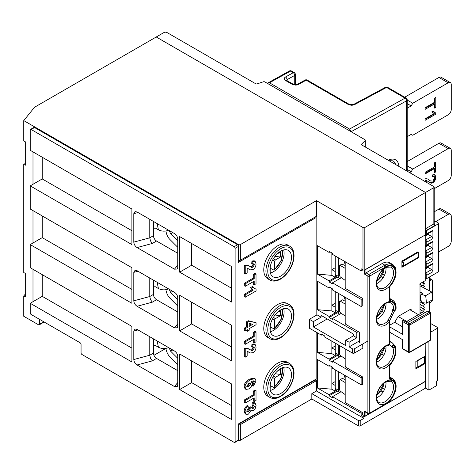 <?xml version="1.0" encoding="UTF-8"?>
<svg xmlns="http://www.w3.org/2000/svg" width="475" height="475" viewBox="0 0 475 475"><rect width="100%" height="100%" fill="white"/><g stroke="black" fill="none" stroke-linecap="round" stroke-linejoin="round"><path stroke-width="0.71" d="M335.249 369.817L335.249 388.402A4.358 2.518 120 0 0 336.152 390.397L339.233 392.178A4.358 2.518 120 0 0 339.916 392.38M338.331 371.593L338.331 390.183A4.358 2.518 120 0 0 339.233 392.178M345.188 378.035A8.716 5.029 -60 0 1 344.488 375.149M420.007 285.831L431.84 292.101L432.648 299.618L426.491 303.175L421.865 302.587L420.268 298.181L420.975 294.257L425.689 295.652L426.491 303.175M431.84 292.101L425.689 295.652M420.007 300.556L421.277 300.966M420.975 294.257L422.578 293.33L420.007 291.971M377.767 277.721L377.714 280.832L376.907 281.087A12.397 7.155 120 0 0 377.767 280.363M383.004 269.735L382.304 270.423M409.658 172.627L411.196 171.736L412.739 169.07L448.168 148.616A4.358 2.518 -60 0 1 450.348 148.396L441.103 143.058A4.358 2.518 120 0 0 438.924 143.278L407.212 161.589M412.739 169.07L407.212 165.882M411.196 171.736L407.212 169.438M450.348 148.396A4.358 2.518 -60 0 1 451.25 150.391L451.25 175.299A4.358 2.518 -60 0 1 448.168 180.631L434.227 188.682M425.677 181.877L425.677 180.037L426.811 180.53M429.548 182.459L432.238 182.335L432.856 182.685C431.828 183.593 430.332 183.231 428.367 181.604L426.295 180.393L426.295 182.234M434.589 174.491L435.231 176.724C435.082 179.301 434.085 181.165 432.238 182.335M425.018 181.498L425.018 178.998L425.938 178.648L427.868 179.075L430.475 180.939L432.885 181.094L434.75 177.674L434.18 176.249L432.642 175.839M427.571 178.915L430.475 180.939M434.18 176.249L432.588 176.492L432.731 174.836L434.922 174.628L435.842 177.08C435.694 179.651 434.702 181.521 432.856 182.685M434.53 168.518L425.018 174.01L425.018 172.36L434.53 166.868L434.53 162.765L435.801 162.028L435.801 171.902L434.53 172.639L434.53 168.518L433.912 168.162L425.018 173.298M434.53 171.926L435.189 171.546L435.801 171.902M435.189 162.385L435.189 171.546M417.187 252.261L417.656 252.753A0.873 0.505 -120 0 0 417.21 252.273L402.42 260.811A0.873 0.505 60 0 1 402.865 261.292L402.337 261.582L401.903 261.226M401.903 265.852L402.337 265.988A0.433 0.356 57.3 0 0 402.865 266.184A0.873 0.505 60 0 1 402.853 266.19A0.873 0.505 60 0 1 402.42 266.148L402.456 266.125M402.853 266.19L417.644 257.652L402.865 266.184A4.358 2.518 -120 0 0 402.865 261.292L417.656 252.753A4.358 2.518 60 0 1 417.656 257.646A0.873 0.505 -120 0 0 417.644 257.652A0.873 0.505 -120 0 0 417.656 257.646A0.433 0.356 57.3 0 0 417.685 257.628C418.867 257.302 418.92 255.639 417.81 252.658M393.698 310.478A1.312 1.312 0 0 0 394.974 310.46A1.312 0.754 -120 0 0 395.247 309.86L395.711 309.593A14.09 8.134 120 0 0 390.973 301.055L390.1 301.013A2.624 1.514 -60 0 1 389.53 299.796L389.53 288.004A1.312 0.754 180 0 0 389.91 287.47L390.123 286.087A14.09 8.134 120 0 0 390.539 285.606A14.09 8.134 120 0 0 395.485 269.806A14.09 8.134 120 0 0 385.819 266.689A14.09 8.134 120 0 0 384.566 267.502A1.312 0.754 -120 0 0 383.64 265.899L385.955 264.623L389.458 263.708L393.08 264.777M384.566 267.502L369.752 276.058L369.752 413.084L384.566 404.528A14.09 8.134 120 0 0 385.819 403.898A14.09 8.134 120 0 0 395.485 389.619A14.09 8.134 120 0 0 390.539 379.531A14.09 8.134 120 0 0 390.123 379.531A1.312 1.069 -64 0 0 389.922 377.91M390.123 379.531A2.624 1.514 -60 0 1 389.53 378.302L389.53 366.504A1.312 0.754 180 0 0 389.91 365.97L390.1 364.634A14.09 8.134 120 0 0 390.539 364.117A14.09 8.134 120 0 0 394.933 346.786L394.778 345.384A1.312 0.76 120.2 0 0 394.588 345.171A1.312 0.76 120.2 0 0 394.582 345.171A1.312 0.76 120.2 0 0 393.929 345.236L394.933 346.792M394.933 346.798L394.428 347.082A1.312 0.754 -120 0 0 393.502 345.479A1.312 0.713 117.2 0 0 392.712 347.516L392.012 347.154A12.083 6.977 120 0 0 390.088 345.23A12.083 6.977 120 0 0 389.405 344.963M345.188 297.285L345.188 304.024L340.207 301.15L339.376 301.678L339.376 310.959L340.207 312.544L345.188 316.059L345.188 322.982A1.3 0.748 -120 0 0 346.109 324.573L359.569 332.346L359.569 342.98M339.376 345.515L339.376 353.792L340.207 355.377L345.188 358.892L345.188 365.815A1.3 0.748 -120 0 0 346.109 367.407L362.342 376.782L362.342 384.465L361.992 384.257M389.827 377.845L390.017 377.892A1.312 1.027 92.5 0 1 390.539 379.531M345.188 261.707L345.188 268.339L340.207 265.466L339.631 265.406L339.376 265.994L339.376 275.274L340.207 276.866L345.188 280.381L345.188 287.298A1.3 0.748 -120 0 0 346.109 288.889L362.342 298.264L362.205 305.864M345.188 268.339L345.188 280.381M345.188 348.87L345.188 358.892M340.207 379.662L339.376 380.196L339.376 389.47L340.207 391.062L345.188 394.577L345.188 382.541L340.207 379.662L342.445 378.367L345.188 379.709M339.625 265.412L341.834 264.136L345.188 265.507M345.188 304.024L345.188 316.059M385.949 303.276A11.602 6.697 -60 0 1 385.955 305.787A11.602 6.697 -60 0 1 377.821 318.731A11.602 6.697 -60 0 1 376.711 319.283M393.716 310.49L392.872 309.997L392.748 309.379A12.083 6.977 -60 0 1 387.618 320.132L388.289 320.56A1.312 0.404 43.2 0 1 389.53 321.842L389.53 344.464A13.443 7.76 120 0 0 376.39 360.828A13.443 7.76 120 0 0 387.321 366.682A13.443 7.76 120 0 0 394.428 347.082A1.312 1.009 152.1 0 1 392.712 347.516A12.13 7.006 120 0 1 384.946 366.106A12.13 7.006 120 0 1 378.658 366.569C377.756 364.931 375.879 366.207 377.269 357.764C379.976 350.437 383.788 346.263 388.716 345.23A1.312 1.312 0 0 0 389.91 343.924A1.312 0.754 0 0 1 389.53 344.464A1.312 0.992 84.9 0 1 388.716 345.23M388.645 319.776L387.618 320.132M389.726 320.631L394.636 310.597M345.188 301.192L342.445 299.85L340.207 301.15M425.832 355.704L415.868 361.457L415.868 368.891L425.832 363.137M425.832 361.356L424.852 361.92M385.949 346.109A11.602 6.697 -60 0 1 377.821 361.564A11.602 6.697 -60 0 1 376.711 362.116M389.916 299.333L391.685 299.707L393.633 300.942M392.789 346.4A15.295 8.829 120 0 0 392.576 345.349M393.9 344.535L391.952 342.54L389.91 341.887M394.155 345.022L393.894 344.541M395.978 309.308L395.147 310.282M364.462 269.99L364.462 274.075L367.893 276.058L367.893 413.084A1.312 0.754 -60 0 0 368.167 413.683L365.15 411.944L364.462 411.101L364.462 415.726L362.342 414.497L362.342 412.46L346.109 403.091A1.3 0.748 -120 0 1 345.188 401.5L345.188 394.577M341.555 378.884L342.445 378.367M425.083 235.054L365.94 269.355A1.087 0.623 180 0 1 365.37 269.527M362.342 269.473L362.294 270.233M362.342 344.583L362.081 348.626M345.188 375.553A1.3 0.748 -120 0 0 345.188 375.618L345.188 382.541M392.748 309.379L393.448 309.742A1.312 0.718 117.4 0 0 393.71 310.484M392.546 264.421L389.761 262.812A15.295 8.829 120 0 0 382.114 263.572L366.041 272.846L368.826 274.449L383.64 265.899M364.462 415.726A1.087 0.623 180 0 1 364.776 415.767A1.087 0.623 0 0 0 365.94 415.625L369.027 413.844M386.941 403.501L425.832 381.045M425.22 235.131L425.22 280.66L420.007 283.67L420.007 313.761M364.776 269.871L364.776 273.588L365.94 272.911A1.312 0.754 -60 0 1 366.041 272.846M389.91 325.072L394.761 322.276L398.133 316.433L410.543 309.267L411.16 309.617L411.16 310.472M418.457 256.589L418.457 257.759L401.903 267.318L401.903 261.084L417.846 251.881L418.457 252.231L418.457 254.25M390.973 301.055L390.022 299.392M364.776 273.588L364.462 274.075M411.16 309.617L410.495 309.296M392.012 347.154L393.306 344.88A1.312 0.754 -60 0 1 393.965 344.814L394.582 345.171A1.312 1.312 0 0 1 394.992 345.539M393.306 344.88L393.929 345.236M384.566 404.528A1.312 0.754 60 0 1 384.293 405.128L369.479 413.683A1.312 0.754 -120 0 0 369.752 413.084A1.312 0.754 0 0 1 367.893 413.084L364.462 411.101M385.955 381.799A11.602 6.697 -60 0 1 377.821 397.248A11.602 6.697 -60 0 1 376.717 397.801M385.955 267.597A11.602 6.697 -60 0 1 377.821 283.047A11.602 6.697 -60 0 1 376.717 283.599M385.474 87.311A2.179 1.259 61.7 0 1 386.531 87.436A2.179 1.259 -60 0 1 387.594 87.341A2.179 2.179 0 0 0 385.457 87.317L353.447 104.53A2.179 1.259 61.7 0 1 354.504 104.654L351.922 105.313L348.757 104.749L306.155 80.18L298.092 84.651L295.86 85.156L292.659 84.597L285.517 80.495C283.836 79.313 283.836 78.149 285.517 76.998L293.217 72.711L290.445 71.108L269.467 82.798L268.387 82.68L267.924 83.683M294.732 84.734L294.732 75.388A2.179 1.283 -119.1 0 0 293.217 72.711A2.179 1.259 120 0 1 294.28 72.616A2.179 2.179 0 0 1 295.367 74.504A2.179 1.259 180 0 1 294.732 75.388L287.031 79.681A2.179 1.283 -119.1 0 0 285.517 76.998M287.031 80.661L287.031 79.681L286.413 80.299M269.467 82.798L349.576 129.046L405.062 98.129L386.531 87.436L354.504 104.654M407.212 171.22L407.212 99.922A2.179 1.259 180 0 1 406.576 100.813L351.12 131.712L349.576 129.046M348.395 104.565A2.179 1.259 120 0 1 349.457 104.47L307.218 80.085A2.179 2.179 0 0 0 305.069 80.067L297.368 84.36A2.179 1.283 60.9 0 1 298.454 84.473M153.461 287.452L155.004 286.562L158.418 288.533C161.743 290.16 165.134 290.278 168.595 288.895M170.098 289.762L169.545 290.082L170.638 292.493L177.751 299.606M165.9 289.708C166.499 293.099 167.734 295.812 169.599 297.861L177.751 306.013M169.545 290.082L169.444 289.388M377.767 391.923L377.714 394.683L376.93 394.945M376.936 394.909A12.397 7.155 120 0 0 377.767 394.208M435.848 221.546L448.168 214.433A4.358 2.518 -60 0 1 450.348 214.213L441.103 208.881A4.358 2.518 120 0 0 438.924 209.095L434.227 211.808M450.348 214.213A4.358 2.518 -60 0 1 451.25 216.208L451.25 241.116A4.358 2.518 -60 0 1 448.168 246.454L438.538 252.011M153.461 346.156L155.004 345.266L158.418 347.237C161.743 348.864 165.134 348.983 168.595 347.599M170.098 348.466L169.545 348.787L170.638 351.197L177.751 358.31M153.953 355.3L165.882 348.412C166.499 351.803 167.734 354.516 169.599 356.559L177.751 364.717M169.545 348.787L169.444 348.092M153.461 228.748L155.004 227.863L158.418 229.835C161.743 231.456 165.134 231.574 168.595 230.191M170.098 231.064L169.545 231.384L170.638 233.789L177.751 240.908M165.9 231.004C166.499 234.395 167.734 237.108 169.599 239.157L177.751 247.309M169.545 231.384L169.444 230.684M377.767 356.226L377.714 359.106L376.912 359.361A12.397 7.155 120 0 0 377.767 358.631M377.767 313.393L377.714 316.409L376.907 316.665A12.397 7.155 120 0 0 377.767 315.94M383.004 305.413L382.529 305.87M335.249 291.543L335.249 310.133A4.358 2.518 120 0 0 336.152 312.128L339.233 313.91A4.358 2.518 120 0 0 339.916 314.106M338.331 293.324L338.331 311.915A4.358 2.518 120 0 0 339.233 313.91M345.188 299.767A8.716 5.029 -60 0 1 344.488 296.881M402.853 349.006A0.873 0.505 -60 0 1 402.723 348.644L402.723 339.75L389.91 332.358M406.731 321.427L423.059 312.004A0.873 0.505 180 0 1 424.288 312.004L425.214 312.532M430.397 339.928L430.397 312.888A0.873 0.505 180 0 1 430.142 313.245A0.873 0.505 -120 0 0 429.531 312.182A0.873 0.505 120 0 1 429.964 312.134L428.117 311.072A0.873 0.505 120 0 0 427.678 311.113L408.268 322.317L404.261 320.008A0.873 0.505 -120 0 0 403.827 319.96L402.901 320.494A0.873 0.505 60 0 1 403.34 320.542L402.723 320.898M402.723 334.418L402.723 321.605A0.873 0.505 180 0 1 402.468 321.248L402.468 334.062A0.873 0.505 0 0 0 402.723 334.418L389.91 327.02M394.695 322.311L402.468 326.794M398.115 316.457L404.249 320.002L403.34 320.542A0.873 0.505 -60 0 0 402.723 321.605L408.577 324.989L408.577 352.028A0.873 0.505 0 0 0 409.812 352.028A0.873 0.505 60 0 1 409.628 352.426L429.964 340.682M418.439 314.67L409.812 309.688M427.678 311.113L429.531 312.182L409.195 323.92A0.873 0.505 60 0 1 409.812 324.989A0.873 0.505 180 0 1 408.577 324.989A0.873 0.505 120 0 1 409.195 323.92L403.34 320.542M409.195 352.379L408.577 352.028A0.873 0.505 120 0 0 408.755 352.426L402.901 349.048M429.988 340.67A0.873 0.505 -120 0 0 430.142 340.284A0.873 0.505 0 0 0 430.397 339.957M402.473 348.335A0.873 0.505 0 0 0 402.723 348.644L408.577 352.028M402.723 339.75L402.723 347.932M277.121 312.651L280.404 310.757L280.404 315.738L275.043 315.002M280.404 315.738L275.322 318.672L273.44 317.318M272.674 318.66L274.55 320.013L274.497 328.445L273.808 328.753L270.239 326.919M274.55 320.013L275.322 318.672M270.162 330.986L270.239 325.411M407.212 108.217L411.196 105.919L412.739 103.253L448.168 82.793A4.358 2.518 -60 0 1 450.348 82.579L441.103 77.241A4.358 2.518 120 0 0 438.924 77.461L404.706 97.215M412.739 103.253L407.212 100.065M411.196 105.919L407.212 103.621M450.348 82.579A4.358 2.518 -60 0 1 451.25 84.574L451.25 109.476A4.358 2.518 -60 0 1 448.168 114.813L412.739 135.274L411.196 134.383L407.212 136.681M435.842 114.131L425.018 120.377L425.018 118.851L433.455 113.982L431.858 111.845L433.141 111.108L435.842 113.139L435.842 114.131L434.922 113.596L425.018 119.308M434.922 113.596L434.922 112.925M434.227 112.486L432.719 111.352M434.53 103.942L425.018 109.434L425.018 107.783L434.53 102.291L434.53 98.194L435.801 97.458L435.801 107.326L434.53 108.062L434.53 103.942L433.604 103.413L425.018 108.365M434.88 97.992L434.88 106.792L434.53 106.994M435.801 107.326L434.88 106.792M411.196 134.383L412.739 135.274M277.121 253.953L280.404 252.053L280.404 257.034L275.043 256.298M270.162 272.282L270.239 266.707M280.404 257.034L275.322 259.967L273.44 258.62M272.674 259.962L274.55 261.309L274.497 269.741L273.808 270.049L270.239 268.215M274.55 261.309L275.322 259.967M335.249 343.134L335.249 352.824A4.358 2.518 120 0 0 336.152 354.819L339.233 356.6A4.358 2.518 120 0 0 339.916 356.802M338.331 344.909L338.331 354.605A4.358 2.518 120 0 0 339.233 356.6M335.249 255.966L335.249 274.556A4.358 2.518 120 0 0 336.152 276.551L339.233 278.332A4.358 2.518 120 0 0 339.916 278.528M338.331 257.747L338.331 276.337A4.358 2.518 120 0 0 339.233 278.332M345.188 264.189A8.716 5.029 -60 0 1 344.488 261.303M424.852 356.274A0.873 0.505 180 0 1 424.852 356.298A0.873 0.505 180 0 1 424.597 356.654L417.822 360.567A2.179 1.259 180 0 1 416.854 360.887M424.597 356.416L424.597 363.054L417.822 366.967L417.822 360.567M415.868 367.312A2.179 1.259 0 0 0 417.822 366.967M424.597 363.054A0.873 0.505 0 0 0 424.852 362.698L424.852 356.298M246.81 386.543L247.766 386.128L249.749 382.892M30.222 303.288L131.896 361.986L131.896 326.408L30.222 267.71L30.222 244.583L131.896 303.288L131.896 267.71L30.222 209.006L30.222 185.879L131.896 244.583L131.896 209.006L30.222 150.302L30.222 130.025A1.306 0.754 60 0 1 30.489 129.426A1.306 0.754 60 0 1 31.142 129.491L234.187 246.715A1.306 0.754 60 0 1 235.113 248.318L235.113 441.857A1.306 0.754 60 0 1 234.84 442.457A1.306 0.754 60 0 1 234.187 442.391L81.985 354.516A1.306 0.754 60 0 1 81.059 352.919L81.059 344.375A1.306 0.754 -120 0 0 80.133 342.778L31.142 314.492A1.306 0.754 60 0 1 30.222 312.894L30.222 303.288L42.239 296.347L42.239 274.645M31.142 129.491L34.532 127.532L237.577 244.762L234.187 246.715M131.896 348.116L42.239 296.347M131.896 230.708L42.239 178.944L42.239 157.243M30.222 185.879L42.239 178.944M231.414 346.869L191.668 323.92L191.668 302.219M179.651 330.855L179.651 295.278L231.414 325.167L231.414 360.745L179.651 330.855L191.668 323.92M231.414 288.165L191.668 265.216L191.668 243.515M179.651 272.157L179.651 236.58L231.414 266.463L231.414 302.041L179.651 272.157L191.668 265.216M231.414 405.567L191.668 382.624L191.668 360.923M179.651 389.559L179.651 353.982L231.414 383.865L231.414 419.443L179.651 389.559L191.668 382.624M131.896 289.412L42.239 237.648L42.239 215.941M30.222 244.583L42.239 237.648M177.751 253.27L156.542 241.027A4.358 2.518 60 0 1 153.461 235.689L149.768 237.821L149.768 219.319M177.751 265.103L174.473 269.165L177.288 269.058L177.751 267.502L177.751 239.038C177.555 236.764 176.463 234.947 174.473 233.587L137.073 211.993L135.06 211.583L133.796 213.661L133.796 242.119C133.998 244.393 135.09 246.21 137.073 247.57L152.303 243.473L156.542 241.027M153.461 235.689L153.461 221.457M174.473 269.165L137.073 247.57M133.796 242.119L149.768 237.821L150.51 240.95L152.303 243.473M177.751 323.808L174.473 327.869L177.288 327.762L177.751 326.2L177.751 297.742C177.555 295.468 176.463 293.651 174.473 292.291L137.073 270.697L135.06 270.287L133.796 272.365L133.796 300.823C133.998 303.098 135.09 304.914 137.073 306.274L152.303 302.177L156.542 299.725A4.358 2.518 60 0 1 153.461 294.393L153.461 280.161M153.461 294.393L149.768 296.525L149.768 278.023M177.751 311.974L156.542 299.725M174.473 327.869L137.073 306.274M133.796 300.823L149.768 296.525L150.51 299.654L152.303 302.177M177.751 382.512L174.473 386.567L177.288 386.46L177.751 384.904L177.751 356.446C177.555 354.172 176.463 352.355 174.473 350.989L137.073 329.401L135.06 328.991L133.796 331.063L133.796 359.527C133.998 361.802 135.09 363.618 137.073 364.978L152.303 360.881L156.542 358.429A4.358 2.518 60 0 1 153.461 353.091L153.461 338.865M153.461 353.091L149.768 355.229L149.768 336.728M174.473 386.567L137.073 364.978M177.751 370.672L156.542 358.429M133.796 359.527L149.768 355.229L150.51 358.358L152.303 360.881M283.682 249.933A15.253 8.805 -60 0 1 273.315 271.801A15.253 8.805 -60 0 1 270.346 273.03M280.713 276.07A15.253 8.805 -60 0 1 273.089 276.824A15.253 8.805 -60 0 1 273.089 259.213A15.253 8.805 -60 0 1 288.337 250.408A15.253 8.805 -60 0 1 290.676 262.627A15.253 8.805 -60 0 1 280.713 276.07M283.682 367.335A15.253 8.805 -60 0 1 273.315 389.203A15.253 8.805 -60 0 1 270.346 390.438M280.713 393.472A15.253 8.805 -60 0 1 273.089 394.226A15.253 8.805 -60 0 1 273.089 376.622A15.253 8.805 -60 0 1 288.337 367.816A15.253 8.805 -60 0 1 290.676 380.036A15.253 8.805 -60 0 1 280.713 393.472M283.682 308.631A15.253 8.805 -60 0 1 273.315 330.499A15.253 8.805 -60 0 1 270.346 331.734M280.713 334.768A15.253 8.805 -60 0 1 273.089 335.528A15.253 8.805 -60 0 1 273.089 317.918A15.253 8.805 -60 0 1 288.337 309.112A15.253 8.805 -60 0 1 290.676 321.332A15.253 8.805 -60 0 1 280.713 334.768M249.215 325.286L251.53 323.95M248.354 408.227L248.104 406.066C246.181 407.532 245.165 409.486 245.058 411.914L246.109 414.348L248.478 414.117L251.043 410.293L253.3 410.78L255.093 408.874L256.061 405.496L255.164 403.204L253.246 403.281L252.926 405.668L253.988 405.567L254.362 406.41L253.181 408.464C252.273 408.969 251.809 408.577 251.792 407.277L250.105 407.989L250.26 408.987L248.567 411.617C247.422 412.187 246.828 411.95 246.774 410.905L248.354 408.227M246.109 414.348L245.183 413.814L244.132 411.38C244.239 408.951 245.254 407.004 247.184 405.531L248.104 406.066M253.015 405.009L251.999 405.133L252.32 402.747L254.244 402.669L255.164 403.204M252.32 402.747L253.246 403.281M251.869 408.096L253.395 405.508M253.436 405.876L254.362 406.41M252.926 405.668L251.999 405.133M246.846 411.392L247.641 411.083L249.333 408.452L249.179 407.455L250.865 406.748L250.966 407.627M247.641 411.083L248.567 411.617M250.26 408.987L249.333 408.452M245.237 357.164L247.16 356.054L247.16 351.316L250.301 352.984L253.062 352.646C254.921 351.482 255.918 349.588 256.061 346.964L255.111 344.44L252.866 344.684L252.658 347.183L253.965 346.946L254.345 347.896L252.914 350.336L251.649 350.574L249.108 349.131L245.237 348.798L245.237 357.164L244.316 356.63L244.316 348.264L248.182 348.603L249.108 349.131M249.66 352.676L247.618 351.417M252.73 346.34L251.738 346.649L251.94 344.149L254.19 343.906L255.111 344.44M251.94 344.149L252.866 344.684M250.254 349.861L251.993 349.802L253.371 346.91M253.418 347.367L254.345 347.896M252.658 347.183L251.738 346.649M251.649 350.574L250.723 350.039M244.316 348.264L245.237 348.798M245.237 294.832L245.237 297.225L256.061 290.973L256.061 289.038L254.719 288.812L253.335 287.072L251.459 288.159L253.021 290.338L245.237 294.832L244.316 294.298L252.1 289.803L250.539 287.624L252.409 286.538L252.837 287.363M245.237 297.225L244.316 296.691L244.316 294.298M254.279 288.479L256.061 289.038M252.409 286.538L253.335 287.072M252.1 289.803L253.021 290.338M251.459 288.159L250.539 287.624M245.237 274.039L247.16 272.929L247.16 268.191L250.301 269.865L253.062 269.521C254.921 268.363 255.918 266.469 256.061 263.839L255.111 261.315L252.866 261.559L252.658 264.058L253.965 263.827L254.345 264.777L252.914 267.217L251.649 267.449L249.108 266.012L245.237 265.679L245.237 274.039L244.316 273.505L244.316 265.145L248.182 265.478L249.108 266.012M249.66 269.551L247.618 268.292M252.658 264.058L251.738 263.524L251.94 261.024L254.19 260.781L255.111 261.315M251.94 261.024L252.866 261.559M250.254 266.742L251.993 266.683L253.371 263.785M253.418 264.243L254.345 264.777M252.914 267.217L251.993 266.683M244.316 265.145L245.237 265.679M254.196 278.641L245.237 283.812L245.237 286.33L254.196 281.158L254.196 284.84L256.025 283.783L256.025 273.897L254.196 274.948L254.196 278.641L253.276 278.107L253.276 274.413L255.099 273.363L255.099 274.431M245.237 286.33L244.316 285.796L244.316 283.278L253.276 278.107M244.316 283.278L245.237 283.812M254.196 284.84L253.276 284.305L253.276 281.693M255.099 273.363L256.025 273.897M254.196 274.948L253.276 274.413M247.41 327.4L245.237 328.652L245.237 330.956L247.41 329.703L247.41 331.253L249.215 330.208L249.215 328.658L256.061 324.71L256.061 322.703L249.209 321.26L247.41 322.299L247.41 327.4L246.483 326.865L246.483 321.765L248.283 320.726L256.061 322.703M249.215 326.355L249.215 323.487L252.908 324.223L249.215 326.355M245.237 330.956L244.316 330.422L244.316 328.118L246.483 326.865M244.316 328.118L245.237 328.652M247.41 331.253L246.483 330.719L246.483 330.238M248.283 320.726L249.209 321.26M247.41 322.299L246.483 321.765M254.196 336.633L245.237 341.804L245.237 344.322L254.196 339.15L254.196 342.831L256.025 341.774L256.025 331.888L254.196 332.939L254.196 336.633L253.276 336.098L253.276 332.405L255.099 331.354L255.099 332.423M245.237 344.322L244.316 343.787L244.316 341.27L253.276 336.098M244.316 341.27L245.237 341.804M254.196 342.831L253.276 342.297L253.276 339.684M255.099 331.354L256.025 331.888M254.196 332.939L253.276 332.405M253.163 383.877L253.383 386.056L256.061 380.98L255.022 378.575L250.485 379.65C246.751 381.983 244.946 384.465 245.058 387.095L246.02 389.375L248.716 388.983C250.925 387.487 252.1 385.605 252.243 383.319L251.328 381.633C253.579 380.564 254.588 380.623 254.362 381.823L253.163 383.877L252.243 383.349M248.882 383.248L250.331 382.969L250.723 383.83L248.692 386.662L247.137 387.024L246.774 386.217L248.882 383.248M253.383 386.056L252.463 385.522L252.243 383.378M246.02 389.375L245.094 388.841L244.132 386.561C244.019 383.931 245.824 381.449 249.559 379.115L254.095 378.041L255.022 378.575M252.237 383.349L253.377 380.861M254.362 381.823L253.436 381.288M248.692 386.662L247.766 386.128M249.797 383.295L250.723 383.83M254.196 395.337L245.237 400.508L245.237 403.026L254.196 397.848L254.196 401.535L256.025 400.478L256.025 390.593L254.196 391.643L254.196 395.337L253.276 394.802L253.276 391.109L255.099 390.058L255.099 391.121M245.237 403.026L244.316 402.491L244.316 399.974L253.276 394.802M244.316 399.974L245.237 400.508M254.196 401.535L253.276 401.001L253.276 398.383M255.099 390.058L256.025 390.593M254.196 391.643L253.276 391.109M269.984 397.468L267.829 396.221A19.606 11.323 -60 0 1 267.829 373.582A19.606 11.323 -60 0 1 287.434 362.259L289.59 363.506A19.606 11.323 120 0 0 269.984 374.828A19.606 11.323 120 0 0 269.984 397.468C273.006 399.089 276.492 398.786 280.44 396.56C284.234 394.303 287.458 390.895 290.124 386.335C292.469 382.185 293.764 378.076 294.007 374.009C294.209 368.98 292.737 365.483 289.59 363.506M269.984 338.764L267.829 337.523A19.606 11.323 -60 0 1 267.829 314.878A19.606 11.323 -60 0 1 287.434 303.561L289.59 304.802A19.606 11.323 120 0 0 269.984 316.124A19.606 11.323 120 0 0 269.984 338.764C273.006 340.391 276.492 340.088 280.44 337.862C284.234 335.605 287.458 332.191 290.124 327.631C292.469 323.481 293.764 319.378 294.007 315.305C294.209 310.282 292.737 306.779 289.59 304.802M269.984 280.066L267.829 278.819A19.606 11.323 -60 0 1 267.829 256.179A19.606 11.323 -60 0 1 287.434 244.857L289.59 246.103A19.606 11.323 120 0 0 269.984 257.42A19.606 11.323 120 0 0 269.984 280.066C273.006 281.687 276.492 281.384 280.44 279.158C284.234 276.901 287.458 273.493 290.124 268.927C292.469 264.783 293.764 260.674 294.007 256.601C294.209 251.578 292.737 248.075 289.59 246.103M234.84 442.457L238.23 440.497A1.306 0.754 -120 0 0 238.503 439.903L235.113 441.857M238.503 424.335L315.875 379.662A1.306 0.754 -120 0 0 316.142 379.068L316.142 332.102M316.142 315.382L316.142 217.544A1.306 0.754 -120 0 0 315.875 216.63M238.503 260.235L238.503 260.235A1.306 0.754 0 0 0 240.35 260.235L316.451 216.297L316.451 200.646L362.977 227.507L362.977 269.842A1.306 0.754 0 0 0 364.824 269.842L364.824 227.507A1.306 0.754 180 0 1 362.977 227.507M316.142 379.068L238.503 423.89L238.503 440.26A1.306 0.754 0 0 0 240.35 440.26L240.35 424.603A1.306 0.754 180 0 1 238.503 424.603M235.113 248.318L238.503 246.359L238.503 262.372L316.142 217.544M240.35 260.235L240.35 244.583A1.306 0.754 180 0 1 238.503 244.583L238.503 246.359A1.306 0.754 -120 0 0 237.577 244.762M34.532 127.532A1.306 0.754 -120 0 0 33.879 127.466L30.489 129.426M364.824 227.507L433.841 187.661L433.841 223.945L425.523 228.748L425.523 192.464L156.239 36.991L425.523 192.464L425.523 234.798L364.824 269.842M362.977 269.842L361.131 268.773L361.131 270.91L362.342 270.21M425.832 343.069L425.523 388.134L360.204 425.849L360.204 420.512A1.306 0.754 180 0 1 358.358 420.512L311.832 393.65L316.451 390.984L316.451 380.665L240.35 424.603M425.523 381.378L363.903 416.955L363.903 418.38L360.204 420.512M362.478 414.574L361.131 415.352L363.903 416.955M365.311 147.024L365.311 140.226A1.306 0.754 180 0 0 364.931 139.692L264.896 81.938A1.306 0.754 180 0 0 263.316 81.813L257.242 83.837A1.306 0.754 0 0 1 255.663 83.719L167.022 32.543A2.179 1.259 180 0 0 163.94 32.543L34.521 107.261L23.75 120.597L23.75 140.873L25.288 141.764L25.288 165.247L23.75 164.356L25.288 163.465M23.75 164.356L23.75 272.513L25.288 273.404L25.288 296.881L23.75 295.99L25.288 294.084M23.75 295.99L23.75 316.273L38.54 324.811A1.306 0.754 60 0 0 39.193 324.876A1.306 0.754 60 0 0 39.461 324.277L39.461 319.295M331.859 366.789L331.859 389.203L317.377 387.962L317.377 359.498L329.086 366.255L329.086 365.192L332.476 367.145L332.476 368.214L361.131 384.756L362.342 384.055M341.181 356.072L332.476 361.101L332.476 362.164L329.086 360.21L337.286 355.478M362.342 376.942L361.131 377.643L332.476 361.101M383.788 355.146L381.977 354.101M341.293 313.316L332.476 318.404L332.476 319.473L329.086 317.514L337.286 312.782M321.076 317.157L313.369 321.605L309.367 319.295L317.068 314.848L321.076 317.157L321.076 315.382L353.424 334.062L353.424 335.837L356.814 337.796L356.814 332.458L332.476 318.404M356.814 332.458L358.287 331.609M383.729 312.419L381.977 311.41M341.377 277.691L332.476 282.827L332.476 283.896L329.086 281.936L337.286 277.204M362.342 298.668L361.131 299.369L332.476 282.827M311.832 393.65L311.832 398.988L240.35 440.26M353.424 334.062L327.239 318.939L313.369 326.942L313.369 321.605M353.424 335.837L345.723 340.284L345.723 345.622L313.369 326.942M359.569 340.83L349.113 346.869L349.113 342.243L345.723 340.284M367.893 341.003L354.35 348.822A1.306 0.754 180 0 1 352.503 348.822L349.113 346.869M356.814 337.796L349.113 342.243M341.103 391.697L332.476 396.678L332.476 397.741L329.086 395.788L337.286 391.056M362.342 412.52L361.131 413.22L332.476 396.678M329.086 366.255L330.012 365.726M352.503 348.822L352.503 353.091L324.769 337.084L324.769 336.015L321.385 334.062L321.385 335.124L322.305 334.59M309.367 319.295L309.367 328.189L321.385 335.124M329.086 317.514L329.086 316.451L335.249 312.888L335.249 307.2L331.859 305.241L331.859 310.935L317.377 309.688L317.377 281.23L329.086 287.987L329.086 286.918L332.476 288.877L332.476 289.946L361.131 306.488L362.342 305.787M329.086 281.936L329.086 280.873L335.249 277.311L335.249 271.623L331.859 269.663L331.859 275.358L317.377 274.111L317.377 245.652L329.086 252.409L329.086 251.34L332.476 253.3L332.476 254.368L361.131 270.91M329.086 287.987L330.012 287.452M329.086 252.409L330.012 251.875M331.859 288.521L331.859 305.241L335.249 303.288M331.859 252.943L331.859 269.663L335.249 267.71M344.559 262.331L345.188 261.968M335.249 345.978L331.859 347.938L335.249 349.891L335.249 355.585L329.086 359.142L317.377 352.385L317.377 332.815M329.086 395.788L329.086 394.719L335.249 391.162L335.249 385.468L331.859 383.515L335.249 381.556M344.559 376.176L345.188 375.814M329.086 394.719L317.377 387.962M335.249 391.162L331.859 389.203M335.249 355.585L331.859 353.626L331.859 341.175M331.859 353.626L317.377 352.385M329.086 360.21L329.086 359.142M329.086 316.451L317.377 309.688M335.249 312.888L331.859 310.935M329.086 280.873L317.377 274.111M335.249 277.311L331.859 275.358M240.35 244.583L316.451 200.646M352.503 353.091A1.306 0.754 0 0 0 354.35 353.091L362.342 348.478M316.451 390.984L363.903 418.38M311.832 398.988L358.358 425.849A1.306 0.754 0 0 0 360.204 425.849M23.75 120.597L238.503 244.583M361.131 306.488L361.131 299.369M391.94 346.53L391.94 346.946M361.131 384.756L361.131 377.643M361.131 415.352L361.131 413.22M32.995 184.282L32.995 151.905M32.995 242.98L32.995 210.609M32.995 301.684L32.995 269.307M316.451 380.665L315.293 380M385.86 306.535L384.198 305.573M385.878 349.238L384.198 348.27M252.267 403.138L252.635 402.925M253.792 407.948L252.54 408.672M248.003 411.291L247.131 411.795M425.523 228.748A1.306 0.754 -120 0 0 426.449 230.351L434.767 225.548L434.607 224.616M365.311 140.226A1.306 0.754 180 0 1 365.138 140.6L361.629 144.109A1.306 0.754 0 0 0 361.457 144.489A1.306 0.754 0 0 0 361.837 145.018L433.841 186.592A1.306 0.754 180 0 1 434.227 187.126A1.306 0.754 180 0 1 433.841 187.661M425.523 388.134L428.913 390.094L436.614 385.647L436.614 381.021L437.232 380.665A1.306 0.754 0 0 0 437.612 380.131L437.612 327.833A1.306 0.754 180 0 1 437.232 328.367L430.397 332.31M429.911 278.956L431.377 279.805A1.306 0.754 -60 0 1 432.03 279.739A1.306 0.754 -60 0 1 432.303 280.339L432.303 296.382M429.911 302.706L431.377 301.863A1.306 0.754 -60 0 0 432.303 300.259L432.303 299.82M428.913 390.094L428.913 341.293M416.587 258.263L416.587 258.839M425.22 277.673L426.758 278.558L426.758 275.268A1.746 1.003 -120 0 0 425.523 273.131L425.22 272.959M425.22 267.443L425.523 267.621A1.746 1.003 -120 0 0 426.396 267.704A1.746 1.003 -120 0 0 426.758 266.908L426.758 264.237A1.746 1.003 -120 0 0 425.523 262.105L425.22 261.927M418.267 257.866A1.746 1.003 60 0 1 418.131 257.207M418.131 253.3L418.131 253.033A1.746 1.003 60 0 1 418.457 252.255M425.22 256.411L425.523 256.589A1.746 1.003 -120 0 0 426.396 256.678A1.746 1.003 -120 0 0 426.758 255.877L426.758 253.211A1.746 1.003 -120 0 0 425.523 251.073L425.22 250.901M425.22 245.385L425.523 245.563A1.746 1.003 -120 0 0 426.396 245.646A1.746 1.003 -120 0 0 426.758 244.851L426.758 242.179A1.746 1.003 -120 0 0 425.523 240.047L425.22 239.869M425.523 234.531A1.746 1.003 -120 0 0 426.396 234.62A1.746 1.003 -120 0 0 426.758 233.819L426.449 230.351M430.397 323.356L437.232 327.299A1.306 0.754 180 0 1 437.612 327.833M402.105 265.964L402.105 267.199M405.519 265.228L405.021 264.943M423.231 303.721L423.546 303.537M426.805 234.383L427.369 234.709M425.22 235.956L427.987 234.353L431.686 236.491A1.746 1.003 60 0 1 432.915 238.622L426.758 242.179M426.396 234.62L432.559 231.058A1.746 1.003 60 0 0 432.915 230.262L432.915 238.622M426.805 245.409L427.369 245.741M425.22 246.982L427.987 245.385L431.686 247.517A1.746 1.003 60 0 1 432.915 249.654L426.758 253.211M426.396 245.646L432.559 242.09A1.746 1.003 60 0 0 432.915 241.294L432.915 249.654M426.805 256.441L427.369 256.767M425.22 258.014L427.987 256.411L431.686 258.548A1.746 1.003 60 0 1 432.915 260.68L426.758 264.237M426.396 256.678L432.559 253.116A1.746 1.003 60 0 0 432.915 252.32L432.915 260.68M426.805 267.467L427.369 267.799M425.22 269.04L427.987 267.443L431.686 269.574A1.746 1.003 60 0 1 432.915 271.712L426.758 275.268M426.396 267.704L432.559 264.147A1.746 1.003 60 0 0 432.915 263.352L432.915 271.712M431.377 279.805L429.911 280.648M424.288 286.3L424.288 286.633M438.158 271.979A1.306 0.754 0 0 0 438.538 271.445L438.538 223.416A1.306 0.754 180 0 1 438.158 223.945L438.158 271.979L426.758 278.558M426.989 268.019L426.419 267.692M434.227 221.386A1.306 0.754 180 0 1 435.783 221.51L438.158 222.882A1.306 0.754 180 0 1 438.538 223.416M425.832 278.023L425.22 278.38M423.367 281.728L423.367 282.916L424.442 283.646L423.367 285.623L424.442 286.354L423.658 287.767M423.938 302.848L423.367 303.858L424.442 304.451L423.367 306.428L424.43 307.058L423.367 309.011L424.442 309.623L423.367 311.6L423.801 311.861M403.34 266.487L403.34 265.911M421.996 282.518L423.367 282.916M423.367 285.623L420.007 284.525M424.442 283.646L421.598 282.75M419.823 284.715L424.442 286.354M421.824 285.428L421.824 286.793M421.824 302.474L421.824 302.872M421.562 312.865L420.007 311.695M423.367 311.6L420.007 309.213M423.367 309.011L420.007 306.749M423.367 306.428L420.007 304.297M423.391 303.816L420.007 301.779M423.367 303.858L420.007 301.851M426.758 230.529L438.158 223.945M277.121 371.355L280.404 369.461L280.404 374.442L275.043 373.7M280.404 374.442L275.322 377.376L273.44 376.022M272.674 377.364L274.55 378.718L274.497 387.149L273.808 387.452L270.239 385.623M274.55 378.718L275.322 377.376M270.162 389.69L270.239 384.115M335.249 388.402L338.331 390.183M384.032 268.856A11.091 6.401 -60 0 1 377.767 280.499M438.924 143.278L448.168 148.616M435.842 177.08L435.231 176.724M429.008 179.888L428.391 179.532M402.337 261.582A3.919 2.262 60 0 1 402.337 265.988M381.158 390.984L383.07 392.029M376.325 283.676A13.431 7.754 -60 0 1 390.569 265.952A13.431 7.754 -60 0 1 390.569 284.947A13.431 7.754 -60 0 1 376.325 283.676M389.53 366.504A2.624 1.514 -60 0 1 390.1 364.634M389.91 321.308A1.312 1.312 0 0 0 389.31 320.203A1.312 0.713 122.7 0 0 388.289 320.56A12.13 7.006 120 0 1 378.658 323.736C375.309 322.555 376.307 311.855 382.28 306.126C389.209 300.348 388.865 302.842 390.782 302.735A12.13 7.006 120 0 1 393.448 309.742A1.312 0.653 -173.9 0 0 395.247 309.86A13.443 7.76 120 0 0 385.379 303.169A13.443 7.76 120 0 0 376.556 321.658A13.443 7.76 120 0 0 389.53 321.842A1.312 0.754 180 0 0 389.91 321.308L389.91 343.924M389.53 288.004A2.624 1.514 -60 0 1 390.123 286.087M376.325 397.872A13.431 7.754 -60 0 1 390.569 380.148A13.431 7.754 -60 0 1 390.569 399.148A13.431 7.754 -60 0 1 376.325 397.872M389.916 377.833L392.54 378.605C400.484 384.239 393.828 399.742 385.552 404.409L384.293 405.128M340.207 265.466L342.445 264.171M389.91 287.47L389.91 299.262A1.312 0.754 180 0 1 389.53 299.796M384.536 275.138L382.826 274.2M381.33 276.877L383.07 277.827M382.114 263.572L384.898 265.175A1.312 0.754 60 0 1 385.819 266.689M384.536 389.334L382.696 388.324M365.94 415.625L365.94 412.395M365.94 269.355L365.94 272.911M389.91 377.085L393.122 378.991M364.776 411.671L364.776 415.767M367.893 276.058A1.312 0.754 -60 0 1 368.826 274.449A1.312 0.754 60 0 1 369.752 276.058A1.312 0.754 0 0 1 367.893 276.058M389.91 365.97L389.91 377.767A1.312 0.754 180 0 1 389.53 378.302M385.819 403.898A1.312 0.754 60 0 1 385.552 404.409M390.788 381.259A12.13 7.006 -60 0 1 391.02 395.39A12.13 7.006 -60 0 1 378.664 402.26C377.471 401.565 376.817 399.926 376.705 397.343C377.477 390.1 380.79 384.809 386.644 381.473L390.788 381.259M390.788 267.057A12.13 7.006 -60 0 1 391.02 281.188A12.13 7.006 -60 0 1 378.664 288.058C377.471 287.363 376.817 285.724 376.705 283.142C377.477 275.898 380.79 270.608 386.644 267.271L390.788 267.057M407.212 99.922A2.179 2.179 0 0 0 406.125 98.034A2.179 1.259 120 0 0 405.062 98.129A2.179 1.283 -119.1 0 1 406.576 100.813L406.576 170.846M292.291 84.407A2.179 1.259 120 0 1 293.354 84.318L286.579 80.4A2.179 1.259 120 0 0 285.517 80.495M291.507 71.013A2.179 1.259 120 0 0 290.445 71.108A2.179 1.283 60.9 0 0 289.358 71.001A2.179 2.179 0 0 1 291.507 71.013L294.28 72.616M395.521 164.469A14.018 8.093 120 0 0 392.878 160.811L389.043 160.728M388.212 160.247A16.198 9.352 -60 0 1 398.899 166.416M307.218 80.085A2.179 1.259 120 0 0 306.155 80.18A2.179 1.283 60.9 0 0 305.069 80.067M157.142 282.281L158.418 288.533M170.638 292.493L172.728 291.282M383.996 383.082A11.091 6.401 -60 0 1 377.767 394.351M438.924 209.095L448.168 214.433M157.142 340.985L158.418 347.237M170.638 351.197L172.728 349.986M157.142 223.577L158.418 229.835M170.638 233.789L172.728 232.578M384.008 347.379A11.091 6.401 -60 0 1 377.767 358.773M384.026 304.54A11.091 6.401 -60 0 1 377.767 316.077M335.249 310.133L338.331 311.915M430.142 313.245L430.142 340.284L409.812 352.028L409.812 324.989L430.142 313.245L430.142 312.532M282.215 309.118A14.392 8.307 -60 0 1 274.55 328.112M438.924 77.461L448.168 82.793M282.215 250.42A14.392 8.307 -60 0 1 274.55 269.408M335.249 352.824L338.331 354.605M335.249 274.556L338.331 276.337M133.796 213.661L137.999 212.527M133.796 272.365L137.999 271.231M133.796 331.063L137.999 329.935M244.132 411.38L245.058 411.914M250.723 266.92L251.649 267.449M249.559 379.115L250.485 379.65M244.132 386.561L245.058 387.095M280.713 395.966A18.299 10.569 -60 0 1 269.503 380.018A18.299 10.569 -60 0 1 291.917 367.08A18.299 10.569 -60 0 1 280.713 395.966M280.713 337.262A18.299 10.569 -60 0 1 269.503 321.32A18.299 10.569 -60 0 1 291.917 308.376A18.299 10.569 -60 0 1 280.713 337.262M280.713 278.558A18.299 10.569 -60 0 1 269.503 262.616A18.299 10.569 -60 0 1 291.917 249.672A18.299 10.569 -60 0 1 280.713 278.558M43.777 321.789L39.461 324.277M354.35 353.091L354.35 348.822M358.358 420.512L358.358 425.849M434.744 224.817L434.227 223.416A1.306 0.754 0 0 1 433.841 223.945A1.306 0.754 -120 0 0 434.767 225.548M361.629 144.109L361.629 144.863M365.138 140.6L365.138 146.923M437.232 328.367L437.232 380.665M432.915 230.262L426.758 233.819M425.523 240.047L431.686 236.491M432.915 241.294L426.758 244.851M425.523 251.073L431.686 247.517M432.915 252.32L426.758 255.877M425.523 262.105L431.686 258.548M418.131 253.033L418.457 252.842M432.915 263.352L426.758 266.908M425.523 273.131L431.686 269.574M429.531 276.961L429.531 290.872M429.531 301.417L429.531 311.885M282.215 367.822A14.392 8.307 -60 0 1 274.55 386.81M377.577 281.052L384.4 268.577M392.546 300.099L389.91 298.579M391.465 342.297L389.91 341.4M395.443 310.187A1.312 1.312 0 0 0 395.942 309.534M392.516 264.409C396.156 267.597 395.812 268.286 396.067 272.775C395.835 277.079 394.007 281.443 390.587 285.861M389.31 320.203L388.675 319.794M392.498 300.093C395.218 301.851 396.387 304.897 396.013 309.225M395.081 345.705C397.165 351.447 395.663 357.663 390.581 364.349M368.167 413.683A1.312 1.312 0 0 0 369.479 413.683M406.125 98.034L387.594 87.341M286.579 80.4L286.306 80.198L286.389 80.53M268.393 82.68L289.358 71.001M295.367 74.504L295.367 84.782M349.457 104.47L353.447 104.53M293.354 84.318L297.368 84.36M377.577 394.897L384.358 382.803M377.577 359.32L384.376 347.106M377.577 316.629L384.388 304.261M430.392 312.787A0.873 0.873 0 0 0 430.124 312.259M408.85 352.468A0.873 0.873 0 0 0 409.444 352.503M430.059 340.622A0.873 0.873 0 0 0 430.392 340.047M402.818 320.554A0.873 0.873 0 0 0 402.491 321.053M402.473 348.389A0.873 0.873 0 0 0 402.741 348.923M402.468 339.601L402.468 348.288M274.372 328.658L281.212 319.313L282.714 308.928M274.372 269.954L281.212 260.615L282.714 250.224M44.157 322.008L39.193 324.876M432.03 279.739L429.911 278.516M429.911 312.105L429.911 301.197M429.911 291.074L429.911 276.735M434.227 223.416L434.227 187.126M274.372 387.357L281.212 378.017L282.714 367.632"/></g></svg>
